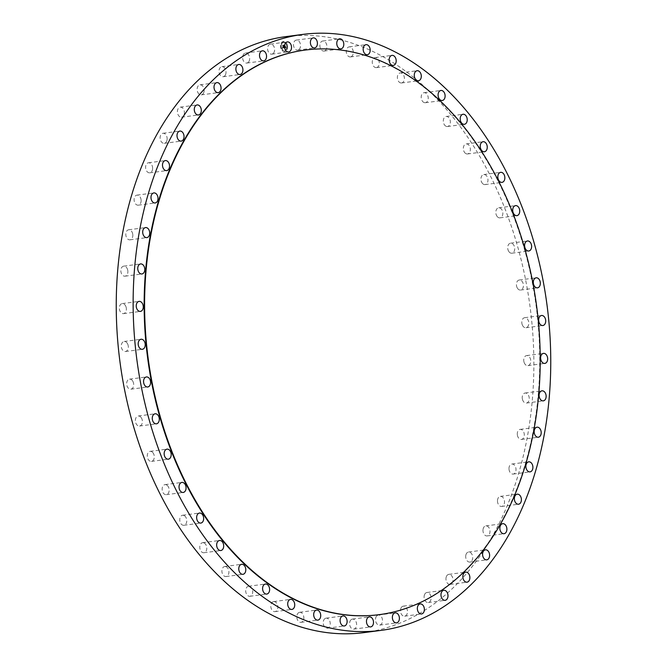 <?xml version="1.0" encoding="UTF-8"?>
<svg xmlns="http://www.w3.org/2000/svg" width="667" height="667" viewBox="0 0 667 667"><rect width="100%" height="100%" fill="white"/><g stroke="black" fill="none" stroke-linecap="round" stroke-linejoin="round"><path stroke-width="0.5" stroke-dasharray="3.33 2.5" d="M273.562 53.085A5.061 3.485 82.5 0 0 274.237 47.265A5.061 3.485 82.5 0 0 270.46 44.122A5.061 3.485 82.5 0 0 268.668 45.198A5.061 3.485 82.5 0 0 267.992 51.009A5.061 3.485 82.5 0 0 271.769 54.152A5.061 3.485 82.5 0 0 273.562 53.085M364.082 632.608A300.55 206.887 82.5 0 0 524.145 452.359A300.55 206.887 82.5 0 0 474.962 148.349A300.55 206.887 82.5 0 0 286.026 36.602M379.148 614.657A284.709 195.981 82.5 0 0 530.573 443.788A284.709 195.981 82.5 0 0 483.95 155.953A284.709 195.981 82.5 0 0 305.203 50.067M401.209 607.662A5.061 3.485 82.5 0 0 400.959 613.34A5.061 3.485 82.5 0 0 404.627 616.183A5.061 3.485 82.5 0 0 406.728 614.666A5.061 3.485 82.5 0 0 406.978 608.988A5.061 3.485 82.5 0 0 403.31 606.145A5.061 3.485 82.5 0 0 401.209 607.662M225.529 74.696A5.061 3.485 82.5 0 0 225.396 69.226A5.061 3.485 82.5 0 0 221.861 66.675A5.061 3.485 82.5 0 0 219.501 68.701A5.061 3.485 82.5 0 0 219.635 74.162A5.061 3.485 82.5 0 0 223.17 76.713A5.061 3.485 82.5 0 0 225.529 74.696M424.579 594.522A5.061 3.485 82.5 0 0 424.712 599.983A5.061 3.485 82.5 0 0 428.247 602.534A5.061 3.485 82.5 0 0 430.615 600.517A5.061 3.485 82.5 0 0 430.473 595.047A5.061 3.485 82.5 0 0 426.938 592.496A5.061 3.485 82.5 0 0 424.579 594.522M203.877 92.279A5.061 3.485 82.5 0 0 203.393 87.085A5.061 3.485 82.5 0 0 199.992 84.817A5.061 3.485 82.5 0 0 197.415 87.394A5.061 3.485 82.5 0 0 197.899 92.588A5.061 3.485 82.5 0 0 201.301 94.856A5.061 3.485 82.5 0 0 203.877 92.279M446.24 576.93A5.061 3.485 82.5 0 0 446.715 582.124A5.061 3.485 82.5 0 0 450.117 584.392A5.061 3.485 82.5 0 0 452.693 581.816A5.061 3.485 82.5 0 0 452.209 576.621A5.061 3.485 82.5 0 0 448.808 574.354A5.061 3.485 82.5 0 0 446.24 576.93M184.284 114.015A5.061 3.485 82.5 0 0 180.248 107.154A5.061 3.485 82.5 0 0 177.522 110.322A5.061 3.485 82.5 0 0 181.557 117.184A5.061 3.485 82.5 0 0 184.284 114.015M465.824 555.194A5.061 3.485 82.5 0 0 469.86 562.064A5.061 3.485 82.5 0 0 472.586 558.888A5.061 3.485 82.5 0 0 468.551 552.026A5.061 3.485 82.5 0 0 465.824 555.194M167.109 139.528A5.061 3.485 82.5 0 0 162.973 133.283A5.061 3.485 82.5 0 0 160.147 137.085A5.061 3.485 82.5 0 0 164.282 143.322A5.061 3.485 82.5 0 0 167.109 139.528M483 529.69A5.061 3.485 82.5 0 0 487.135 535.926A5.061 3.485 82.5 0 0 489.962 532.124A5.061 3.485 82.5 0 0 485.826 525.888A5.061 3.485 82.5 0 0 483 529.69M152.635 168.376A5.061 3.485 82.5 0 0 148.458 162.781A5.061 3.485 82.5 0 0 145.598 167.234A5.061 3.485 82.5 0 0 149.775 172.82A5.061 3.485 82.5 0 0 152.635 168.376M497.474 500.842A5.061 3.485 82.5 0 0 501.651 506.428A5.061 3.485 82.5 0 0 504.51 501.984A5.061 3.485 82.5 0 0 500.333 496.39A5.061 3.485 82.5 0 0 497.474 500.842M141.104 200.067A5.061 3.485 82.5 0 0 136.96 195.131A5.061 3.485 82.5 0 0 134.117 200.242A5.061 3.485 82.5 0 0 138.269 205.169A5.061 3.485 82.5 0 0 141.104 200.067M509.004 469.151A5.061 3.485 82.5 0 0 513.148 474.079A5.061 3.485 82.5 0 0 515.991 468.976A5.061 3.485 82.5 0 0 511.839 464.04A5.061 3.485 82.5 0 0 509.004 469.151M132.725 234.059A5.061 3.485 82.5 0 0 128.664 229.782A5.061 3.485 82.5 0 0 125.905 235.543A5.061 3.485 82.5 0 0 129.973 239.82A5.061 3.485 82.5 0 0 132.725 234.059M517.384 435.159A5.061 3.485 82.5 0 0 521.444 439.428A5.061 3.485 82.5 0 0 524.204 433.667A5.061 3.485 82.5 0 0 520.135 429.39A5.061 3.485 82.5 0 0 517.384 435.159M127.639 269.768A5.061 3.485 82.5 0 0 123.712 266.141A5.061 3.485 82.5 0 0 121.102 272.545A5.061 3.485 82.5 0 0 125.029 276.18A5.061 3.485 82.5 0 0 127.639 269.768M522.469 399.441A5.061 3.485 82.5 0 0 526.396 403.068A5.061 3.485 82.5 0 0 529.006 396.665A5.061 3.485 82.5 0 0 525.079 393.03A5.061 3.485 82.5 0 0 522.469 399.441M125.93 306.595A5.061 3.485 82.5 0 0 122.203 303.585A5.061 3.485 82.5 0 0 119.785 310.614A5.061 3.485 82.5 0 0 123.52 313.623A5.061 3.485 82.5 0 0 125.93 306.595M524.179 362.615A5.061 3.485 82.5 0 0 527.905 365.624A5.061 3.485 82.5 0 0 530.323 358.596A5.061 3.485 82.5 0 0 526.588 355.594A5.061 3.485 82.5 0 0 524.179 362.615M127.63 343.897A5.061 3.485 82.5 0 0 124.145 341.471A5.061 3.485 82.5 0 0 121.986 349.091A5.061 3.485 82.5 0 0 125.463 351.509A5.061 3.485 82.5 0 0 127.63 343.897M522.478 325.313A5.061 3.485 82.5 0 0 525.963 327.739A5.061 3.485 82.5 0 0 528.122 320.127A5.061 3.485 82.5 0 0 524.646 317.7A5.061 3.485 82.5 0 0 522.478 325.313M132.708 381.04A5.061 3.485 82.5 0 0 129.523 379.156A5.061 3.485 82.5 0 0 126.83 382.191A5.061 3.485 82.5 0 0 127.655 387.31A5.061 3.485 82.5 0 0 130.84 389.195A5.061 3.485 82.5 0 0 133.533 386.16A5.061 3.485 82.5 0 0 132.708 381.04M517.4 288.169A5.061 3.485 82.5 0 0 520.585 290.053A5.061 3.485 82.5 0 0 523.278 287.018A5.061 3.485 82.5 0 0 522.453 281.899A5.061 3.485 82.5 0 0 519.268 280.015A5.061 3.485 82.5 0 0 516.575 283.05A5.061 3.485 82.5 0 0 517.4 288.169M141.07 417.392A5.061 3.485 82.5 0 0 138.227 416A5.061 3.485 82.5 0 0 135.476 419.335A5.061 3.485 82.5 0 0 136.702 424.637A5.061 3.485 82.5 0 0 139.545 426.03A5.061 3.485 82.5 0 0 142.304 422.686A5.061 3.485 82.5 0 0 141.07 417.392M509.038 251.826A5.061 3.485 82.5 0 0 511.881 253.218A5.061 3.485 82.5 0 0 514.632 249.875A5.061 3.485 82.5 0 0 513.407 244.572A5.061 3.485 82.5 0 0 510.563 243.18A5.061 3.485 82.5 0 0 507.804 246.523A5.061 3.485 82.5 0 0 509.038 251.826M152.585 452.326A5.061 3.485 82.5 0 0 150.125 451.351A5.061 3.485 82.5 0 0 147.315 455.011A5.061 3.485 82.5 0 0 148.974 460.422A5.061 3.485 82.5 0 0 151.434 461.389A5.061 3.485 82.5 0 0 154.244 457.737A5.061 3.485 82.5 0 0 152.585 452.326M497.524 216.892A5.061 3.485 82.5 0 0 499.983 217.859A5.061 3.485 82.5 0 0 502.793 214.199A5.061 3.485 82.5 0 0 501.134 208.788A5.061 3.485 82.5 0 0 498.674 207.821A5.061 3.485 82.5 0 0 495.864 211.481A5.061 3.485 82.5 0 0 497.524 216.892M167.05 485.243A5.061 3.485 82.5 0 0 164.999 484.626A5.061 3.485 82.5 0 0 162.164 488.603A5.061 3.485 82.5 0 0 164.257 494.055A5.061 3.485 82.5 0 0 166.316 494.664A5.061 3.485 82.5 0 0 169.151 490.687A5.061 3.485 82.5 0 0 167.05 485.243M483.058 183.975A5.061 3.485 82.5 0 0 485.109 184.584A5.061 3.485 82.5 0 0 487.952 180.607A5.061 3.485 82.5 0 0 485.851 175.154A5.061 3.485 82.5 0 0 483.792 174.546A5.061 3.485 82.5 0 0 480.957 178.523A5.061 3.485 82.5 0 0 483.058 183.975M184.217 515.583A5.061 3.485 82.5 0 0 182.6 515.249A5.061 3.485 82.5 0 0 179.748 519.551A5.061 3.485 82.5 0 0 182.299 524.962A5.061 3.485 82.5 0 0 183.917 525.288A5.061 3.485 82.5 0 0 186.768 520.985A5.061 3.485 82.5 0 0 184.217 515.583M465.891 153.627A5.061 3.485 82.5 0 0 467.509 153.96A5.061 3.485 82.5 0 0 470.36 149.658A5.061 3.485 82.5 0 0 467.809 144.255A5.061 3.485 82.5 0 0 466.191 143.922A5.061 3.485 82.5 0 0 463.34 148.224A5.061 3.485 82.5 0 0 465.891 153.627M203.802 542.83A5.061 3.485 82.5 0 0 202.626 542.696A5.061 3.485 82.5 0 0 199.775 547.324A5.061 3.485 82.5 0 0 202.776 552.601A5.061 3.485 82.5 0 0 203.944 552.735A5.061 3.485 82.5 0 0 206.803 548.107A5.061 3.485 82.5 0 0 203.802 542.83M446.306 126.388A5.061 3.485 82.5 0 0 447.482 126.513A5.061 3.485 82.5 0 0 450.342 121.886A5.061 3.485 82.5 0 0 447.332 116.608A5.061 3.485 82.5 0 0 446.165 116.475A5.061 3.485 82.5 0 0 443.305 121.111A5.061 3.485 82.5 0 0 446.306 126.388M225.454 566.508A5.061 3.485 82.5 0 0 224.737 566.5A5.061 3.485 82.5 0 0 221.894 571.452A5.061 3.485 82.5 0 0 225.346 576.521A5.061 3.485 82.5 0 0 226.055 576.53A5.061 3.485 82.5 0 0 228.906 571.577A5.061 3.485 82.5 0 0 225.454 566.508M424.654 102.701A5.061 3.485 82.5 0 0 425.371 102.718A5.061 3.485 82.5 0 0 428.214 97.757A5.061 3.485 82.5 0 0 424.762 92.688A5.061 3.485 82.5 0 0 424.054 92.68A5.061 3.485 82.5 0 0 421.21 97.64A5.061 3.485 82.5 0 0 424.654 102.701M248.808 586.226A5.061 3.485 82.5 0 0 248.558 586.243A5.061 3.485 82.5 0 0 245.739 591.529A5.061 3.485 82.5 0 0 249.625 596.298A5.061 3.485 82.5 0 0 249.875 596.281A5.061 3.485 82.5 0 0 252.693 590.987A5.061 3.485 82.5 0 0 248.808 586.226M401.301 82.991A5.061 3.485 82.5 0 0 401.551 82.966A5.061 3.485 82.5 0 0 404.369 77.68A5.061 3.485 82.5 0 0 400.483 72.911A5.061 3.485 82.5 0 0 400.233 72.936A5.061 3.485 82.5 0 0 397.415 78.222A5.061 3.485 82.5 0 0 401.301 82.991M273.47 601.634A5.061 3.485 82.5 0 0 270.894 607.212A5.061 3.485 82.5 0 0 274.987 611.631A5.061 3.485 82.5 0 0 275.188 611.597A5.061 3.485 82.5 0 0 277.764 606.02A5.061 3.485 82.5 0 0 273.67 601.592A5.061 3.485 82.5 0 0 273.47 601.634M376.638 67.584A5.061 3.485 82.5 0 0 379.215 61.998A5.061 3.485 82.5 0 0 375.121 57.579A5.061 3.485 82.5 0 0 374.921 57.612A5.061 3.485 82.5 0 0 372.344 63.198A5.061 3.485 82.5 0 0 376.438 67.617A5.061 3.485 82.5 0 0 376.638 67.584M299.016 612.473A5.061 3.485 82.5 0 0 296.94 618.242A5.061 3.485 82.5 0 0 300.967 622.336A5.061 3.485 82.5 0 0 301.609 622.161A5.061 3.485 82.5 0 0 303.693 616.391A5.061 3.485 82.5 0 0 299.658 612.298A5.061 3.485 82.5 0 0 299.016 612.473M351.092 56.745A5.061 3.485 82.5 0 0 353.177 50.975A5.061 3.485 82.5 0 0 349.141 46.882A5.061 3.485 82.5 0 0 348.499 47.057A5.061 3.485 82.5 0 0 346.415 52.826A5.061 3.485 82.5 0 0 350.45 56.92A5.061 3.485 82.5 0 0 351.092 56.745M325.004 618.559A5.061 3.485 82.5 0 0 323.412 624.42A5.061 3.485 82.5 0 0 327.38 628.197A5.061 3.485 82.5 0 0 328.431 627.797A5.061 3.485 82.5 0 0 330.023 621.927A5.061 3.485 82.5 0 0 326.063 618.159A5.061 3.485 82.5 0 0 325.004 618.559M325.104 50.659A5.061 3.485 82.5 0 0 326.697 44.789A5.061 3.485 82.5 0 0 322.736 41.012A5.061 3.485 82.5 0 0 321.677 41.412A5.061 3.485 82.5 0 0 320.085 47.282A5.061 3.485 82.5 0 0 324.045 51.051A5.061 3.485 82.5 0 0 325.104 50.659M351 619.785A5.061 3.485 82.5 0 0 349.875 625.663A5.061 3.485 82.5 0 0 353.752 629.123A5.061 3.485 82.5 0 0 355.194 628.422A5.061 3.485 82.5 0 0 356.32 622.536A5.061 3.485 82.5 0 0 352.443 619.084A5.061 3.485 82.5 0 0 351 619.785M299.108 49.425A5.061 3.485 82.5 0 0 300.233 43.547A5.061 3.485 82.5 0 0 296.356 40.087A5.061 3.485 82.5 0 0 294.914 40.787A5.061 3.485 82.5 0 0 293.788 46.673A5.061 3.485 82.5 0 0 297.665 50.125A5.061 3.485 82.5 0 0 299.108 49.425M376.547 616.133A5.061 3.485 82.5 0 0 375.871 621.944A5.061 3.485 82.5 0 0 379.648 625.096A5.061 3.485 82.5 0 0 381.441 624.02A5.061 3.485 82.5 0 0 382.116 618.201A5.061 3.485 82.5 0 0 378.339 615.057A5.061 3.485 82.5 0 0 376.547 616.133M248.899 61.547A5.061 3.485 82.5 0 0 249.15 55.878A5.061 3.485 82.5 0 0 245.481 53.035A5.061 3.485 82.5 0 0 243.38 54.552A5.061 3.485 82.5 0 0 243.13 60.222A5.061 3.485 82.5 0 0 246.798 63.065A5.061 3.485 82.5 0 0 248.899 61.547M287.419 45.973A5.061 3.485 82.5 0 0 283.317 41.487A5.061 3.485 82.5 0 0 280.532 47.04A5.061 3.485 82.5 0 0 284.634 51.526A5.061 3.485 82.5 0 0 287.419 45.973M286.685 46.081A3.985 2.743 82.5 0 0 283.458 42.555A3.985 2.743 82.5 0 0 281.266 46.932A3.985 2.743 82.5 0 0 284.492 50.459A3.985 2.743 82.5 0 0 286.685 46.081M284.175 47.974L283.875 47.374L283.417 47.924L283.2 45.289L282.516 45.398L283.1 47.957L282.508 47.549L282.383 48.266L284.284 47.966L283.959 47.249L284.267 47.849L283.984 47.365L283.525 47.907L283.358 45.081L282.566 45.264L283.283 45.148L283.783 47.665L283.308 45.273L282.625 45.381L283.208 47.949L282.616 47.54L282.491 48.249L285.893 47.741L285.551 47.124L284.809 47.724L284.659 46.698L284.884 47.59L285.476 47.265L284.909 47.524L284.792 46.682L285.309 46.973L285.176 46.056L284.634 46.515L284.626 45.098L283.892 45.214L284.325 47.982L286.001 47.724L285.618 46.965L285.91 47.574L285.659 47.107L284.917 47.707L284.767 46.682L284.992 47.574L285.576 47.299L285.017 47.507L284.901 46.665L285.418 46.965L285.293 46.048L284.742 46.498L284.742 45.081L284 45.198L284.434 47.966M283.892 47.649L283.467 45.064L282.7 45.181L283.392 45.139L283.567 47.782L284.092 47.607M285.276 45.94L285.484 46.907L285.384 45.923M284.734 46.315L284.801 44.856L283.9 45.056L284.726 44.931L285.009 46.331L284.909 44.839L284.009 45.039L284.834 44.914L284.851 46.298M284.826 50.95L284.409 51.017L284.826 50.95M287.26 45.998L286.843 46.056L287.26 45.998M286.81 49.3L286.393 49.366L286.81 49.3M283.542 41.996L283.125 42.063L283.542 41.996M285.91 42.971L285.493 43.03L285.91 42.971M280.69 47.015L281.107 46.957L280.69 47.015M282.041 50.042L282.458 49.983L282.041 50.042M281.14 43.714L281.557 43.647L281.14 43.714M285.768 47.565L285.726 46.948L286.018 47.557M284.984 47.524L285.568 47.44M283.992 47.657L284.067 47.232L284.2 47.649M283.517 47.732L283.942 47.649M287.527 45.956A5.061 3.485 -97.5 0 1 284.742 51.509A5.061 3.485 -97.5 0 1 280.64 47.032A5.061 3.485 -97.5 0 1 283.425 41.471A5.061 3.485 -97.5 0 1 287.527 45.956M281.374 46.915A3.985 2.743 -97.5 0 1 283.567 42.538A3.985 2.743 -97.5 0 1 286.793 46.073A3.985 2.743 -97.5 0 1 284.601 50.45A3.985 2.743 -97.5 0 1 281.374 46.915M284.517 51L284.934 50.942L284.517 51M286.952 46.048L287.369 45.981L286.952 46.048M286.502 49.35L286.918 49.291L286.502 49.35M283.233 42.046L283.658 41.979L283.233 42.046M285.601 43.022L286.018 42.955L285.601 43.022M281.216 46.94L280.799 47.007L281.216 46.94M282.566 49.967L282.149 50.033L282.566 49.967M281.666 43.63L281.249 43.697L281.666 43.63M270.46 44.122L287.352 41.904M271.769 54.152L288.661 51.943M404.627 616.183L421.519 613.965M403.31 606.145L420.202 603.935M221.861 66.675L238.753 64.466M223.17 76.713L240.062 74.504M428.247 602.534L445.139 600.325M426.938 592.496L443.83 590.287M199.992 84.817L216.883 82.608M201.301 94.856L218.192 92.646M450.117 584.392L467.008 582.183M448.808 574.354L465.699 572.144M180.248 107.154L197.14 104.936M181.557 117.184L198.449 114.974M469.86 562.064L486.752 559.846M468.551 552.026L485.443 549.816M162.973 133.283L179.865 131.074M164.282 143.322L181.174 141.112M487.135 535.926L504.027 533.717M485.826 525.888L502.718 523.678M148.458 162.781L165.349 160.572M149.775 172.82L166.667 170.61M501.651 506.428L518.542 504.219M500.333 496.39L517.225 494.18M136.96 195.131L153.852 192.921M138.269 205.169L155.161 202.96M513.148 474.079L530.04 471.869M511.839 464.04L528.731 461.831M128.664 229.782L145.556 227.572M129.973 239.82L146.865 237.61M521.444 439.428L538.336 437.218M520.135 429.39L537.027 427.18M123.712 266.141L140.604 263.932M125.029 276.18L141.921 273.97M526.396 403.068L543.288 400.859M525.079 393.03L541.971 390.82M122.203 303.585L139.095 301.376M123.52 313.623L140.412 311.406M527.905 365.624L544.797 363.415M526.588 355.594L543.48 353.377M124.145 341.471L141.037 339.261M125.463 351.509L142.354 349.3M525.963 327.739L542.855 325.529M524.646 317.7L541.537 315.491M129.523 379.156L146.415 376.947M130.84 389.195L147.732 386.985M520.585 290.053L537.477 287.844M519.268 280.015L536.16 277.805M138.227 416L155.119 413.782M139.545 426.03L156.437 423.82M511.881 253.218L528.773 251M510.563 243.18L527.455 240.97M150.125 451.351L167.017 449.141M151.434 461.389L168.326 459.179M499.983 217.859L516.875 215.649M498.674 207.821L515.566 205.611M164.999 484.626L181.891 482.416M166.316 494.664L183.208 492.454M485.109 184.584L502.001 182.374M483.792 174.546L500.684 172.336M182.6 515.249L199.491 513.04M183.917 525.288L200.809 523.078M467.509 153.96L484.4 151.751M466.191 143.922L483.083 141.712M202.626 542.696L219.518 540.487M203.944 552.735L220.835 550.525M447.482 126.513L464.374 124.304M446.165 116.475L463.056 114.265M224.737 566.5L241.629 564.282M226.055 576.53L242.946 574.32M425.371 102.718L442.263 100.5M424.054 92.68L440.945 90.47M248.558 586.243L265.449 584.034M249.875 596.281L266.767 594.064M401.551 82.966L418.442 80.757M400.233 72.936L417.125 70.719M274.987 611.631L291.879 609.421M273.67 601.592L290.562 599.383M375.121 57.579L392.013 55.369M376.438 67.617L393.33 65.408M300.967 622.336L317.859 620.118M299.658 612.298L316.55 610.08M349.141 46.882L366.033 44.664M350.45 56.92L367.342 54.702M327.38 628.197L344.264 625.988M326.063 618.159L342.955 615.949M322.736 41.012L339.62 38.803M324.045 51.051L340.937 48.841M353.752 629.123L370.644 626.913M352.443 619.084L369.335 616.875M296.356 40.087L313.248 37.877M297.665 50.125L314.557 47.916M379.648 625.096L396.54 622.878M378.339 615.057L395.231 612.848M245.481 53.035L262.373 50.817M246.798 63.065L263.69 60.855"/><path stroke-width="1" d="M290.453 50.867A5.061 3.485 82.5 0 0 291.129 45.056A5.061 3.485 82.5 0 0 287.352 41.904A5.061 3.485 82.5 0 0 285.559 42.98A5.061 3.485 82.5 0 0 284.884 48.799A5.061 3.485 82.5 0 0 288.661 51.943A5.061 3.485 82.5 0 0 290.453 50.867M192.038 518.651A300.55 206.887 82.5 0 0 380.974 630.398A300.55 206.887 82.5 0 0 541.037 450.15A300.55 206.887 82.5 0 0 491.846 146.131A300.55 206.887 82.5 0 0 302.918 34.392A300.55 206.887 82.5 0 0 142.855 214.641A300.55 206.887 82.5 0 0 192.038 518.651M302.918 34.392L286.026 36.602A300.55 206.887 82.5 0 0 125.963 216.85A300.55 206.887 82.5 0 0 175.154 520.869A300.55 206.887 82.5 0 0 364.082 632.608L380.974 630.398M484.409 155.895A284.709 195.981 82.5 0 0 305.436 50.033A284.709 195.981 82.5 0 0 153.81 220.785A284.709 195.981 82.5 0 0 200.4 508.779A284.709 195.981 82.5 0 0 379.373 614.632A284.709 195.981 82.5 0 0 530.999 443.88A284.709 195.981 82.5 0 0 484.409 155.895M305.203 50.067A284.709 195.981 82.5 0 0 304.977 50.1A284.709 195.981 82.5 0 0 153.352 220.852A284.709 195.981 82.5 0 0 199.942 508.838A284.709 195.981 82.5 0 0 378.914 614.691A284.709 195.981 82.5 0 0 379.148 614.657M265.791 59.338A5.061 3.485 82.5 0 0 266.041 53.66A5.061 3.485 82.5 0 0 262.373 50.817A5.061 3.485 82.5 0 0 260.272 52.334A5.061 3.485 82.5 0 0 260.022 58.012A5.061 3.485 82.5 0 0 263.69 60.855A5.061 3.485 82.5 0 0 265.791 59.338M242.421 72.478A5.061 3.485 82.5 0 0 242.288 67.017A5.061 3.485 82.5 0 0 238.753 64.466A5.061 3.485 82.5 0 0 236.385 66.483A5.061 3.485 82.5 0 0 236.527 71.953A5.061 3.485 82.5 0 0 240.062 74.504A5.061 3.485 82.5 0 0 242.421 72.478M220.76 90.07A5.061 3.485 82.5 0 0 220.285 84.876A5.061 3.485 82.5 0 0 216.883 82.608A5.061 3.485 82.5 0 0 214.307 85.184A5.061 3.485 82.5 0 0 214.791 90.379A5.061 3.485 82.5 0 0 218.192 92.646A5.061 3.485 82.5 0 0 220.76 90.07M201.176 111.806A5.061 3.485 82.5 0 0 197.14 104.936A5.061 3.485 82.5 0 0 194.414 108.112A5.061 3.485 82.5 0 0 198.449 114.974A5.061 3.485 82.5 0 0 201.176 111.806M184 137.31A5.061 3.485 82.5 0 0 179.865 131.074A5.061 3.485 82.5 0 0 177.038 134.876A5.061 3.485 82.5 0 0 181.174 141.112A5.061 3.485 82.5 0 0 184 137.31M169.526 166.158A5.061 3.485 82.5 0 0 165.349 160.572A5.061 3.485 82.5 0 0 162.49 165.016A5.061 3.485 82.5 0 0 166.667 170.61A5.061 3.485 82.5 0 0 169.526 166.158M157.996 197.849A5.061 3.485 82.5 0 0 153.852 192.921A5.061 3.485 82.5 0 0 151.009 198.024A5.061 3.485 82.5 0 0 155.161 202.96A5.061 3.485 82.5 0 0 157.996 197.849M149.616 231.841A5.061 3.485 82.5 0 0 145.556 227.572A5.061 3.485 82.5 0 0 142.796 233.333A5.061 3.485 82.5 0 0 146.865 237.61A5.061 3.485 82.5 0 0 149.616 231.841M144.531 267.559A5.061 3.485 82.5 0 0 140.604 263.932A5.061 3.485 82.5 0 0 137.994 270.335A5.061 3.485 82.5 0 0 141.921 273.97A5.061 3.485 82.5 0 0 144.531 267.559M142.821 304.385A5.061 3.485 82.5 0 0 139.095 301.376A5.061 3.485 82.5 0 0 136.677 308.404A5.061 3.485 82.5 0 0 140.412 311.406A5.061 3.485 82.5 0 0 142.821 304.385M144.522 341.687A5.061 3.485 82.5 0 0 141.037 339.261A5.061 3.485 82.5 0 0 138.878 346.873A5.061 3.485 82.5 0 0 142.354 349.3A5.061 3.485 82.5 0 0 144.522 341.687M149.6 378.831A5.061 3.485 82.5 0 0 146.415 376.947A5.061 3.485 82.5 0 0 143.722 379.982A5.061 3.485 82.5 0 0 144.547 385.101A5.061 3.485 82.5 0 0 147.732 386.985A5.061 3.485 82.5 0 0 150.425 383.95A5.061 3.485 82.5 0 0 149.6 378.831M157.962 415.174A5.061 3.485 82.5 0 0 155.119 413.782A5.061 3.485 82.5 0 0 152.368 417.125A5.061 3.485 82.5 0 0 153.593 422.428A5.061 3.485 82.5 0 0 156.437 423.82A5.061 3.485 82.5 0 0 159.196 420.477A5.061 3.485 82.5 0 0 157.962 415.174M169.476 450.108A5.061 3.485 82.5 0 0 167.017 449.141A5.061 3.485 82.5 0 0 164.207 452.801A5.061 3.485 82.5 0 0 165.866 458.212A5.061 3.485 82.5 0 0 168.326 459.179A5.061 3.485 82.5 0 0 171.136 455.519A5.061 3.485 82.5 0 0 169.476 450.108M183.942 483.025A5.061 3.485 82.5 0 0 181.891 482.416A5.061 3.485 82.5 0 0 179.048 486.393A5.061 3.485 82.5 0 0 181.149 491.846A5.061 3.485 82.5 0 0 183.208 492.454A5.061 3.485 82.5 0 0 186.043 488.477A5.061 3.485 82.5 0 0 183.942 483.025M201.109 513.373A5.061 3.485 82.5 0 0 199.491 513.04A5.061 3.485 82.5 0 0 196.64 517.342A5.061 3.485 82.5 0 0 199.191 522.745A5.061 3.485 82.5 0 0 200.809 523.078A5.061 3.485 82.5 0 0 203.66 518.776A5.061 3.485 82.5 0 0 201.109 513.373M220.694 540.612A5.061 3.485 82.5 0 0 219.518 540.487A5.061 3.485 82.5 0 0 216.658 545.114A5.061 3.485 82.5 0 0 219.668 550.392A5.061 3.485 82.5 0 0 220.835 550.525A5.061 3.485 82.5 0 0 223.695 545.889A5.061 3.485 82.5 0 0 220.694 540.612M242.346 564.299A5.061 3.485 82.5 0 0 241.629 564.282A5.061 3.485 82.5 0 0 238.786 569.243A5.061 3.485 82.5 0 0 242.238 574.312A5.061 3.485 82.5 0 0 242.946 574.32A5.061 3.485 82.5 0 0 245.79 569.36A5.061 3.485 82.5 0 0 242.346 564.299M265.699 584.009A5.061 3.485 82.5 0 0 265.449 584.034A5.061 3.485 82.5 0 0 262.631 589.32A5.061 3.485 82.5 0 0 266.517 594.089A5.061 3.485 82.5 0 0 266.767 594.064A5.061 3.485 82.5 0 0 269.585 588.778A5.061 3.485 82.5 0 0 265.699 584.009M290.362 599.416A5.061 3.485 82.5 0 0 287.785 605.002A5.061 3.485 82.5 0 0 291.879 609.421A5.061 3.485 82.5 0 0 292.079 609.388A5.061 3.485 82.5 0 0 294.656 603.802A5.061 3.485 82.5 0 0 290.562 599.383A5.061 3.485 82.5 0 0 290.362 599.416M315.908 610.255A5.061 3.485 82.5 0 0 313.823 616.025A5.061 3.485 82.5 0 0 317.859 620.118A5.061 3.485 82.5 0 0 318.501 619.943A5.061 3.485 82.5 0 0 320.585 614.174A5.061 3.485 82.5 0 0 316.55 610.08A5.061 3.485 82.5 0 0 315.908 610.255M341.896 616.341A5.061 3.485 82.5 0 0 340.303 622.211A5.061 3.485 82.5 0 0 344.264 625.988A5.061 3.485 82.5 0 0 345.323 625.588A5.061 3.485 82.5 0 0 346.915 619.718A5.061 3.485 82.5 0 0 342.955 615.949A5.061 3.485 82.5 0 0 341.896 616.341M367.892 617.575A5.061 3.485 82.5 0 0 366.767 623.453A5.061 3.485 82.5 0 0 370.644 626.913A5.061 3.485 82.5 0 0 372.086 626.213A5.061 3.485 82.5 0 0 373.212 620.327A5.061 3.485 82.5 0 0 369.335 616.875A5.061 3.485 82.5 0 0 367.892 617.575M393.438 613.915A5.061 3.485 82.5 0 0 392.763 619.735A5.061 3.485 82.5 0 0 396.54 622.878A5.061 3.485 82.5 0 0 398.332 621.802A5.061 3.485 82.5 0 0 399.008 615.991A5.061 3.485 82.5 0 0 395.231 612.848A5.061 3.485 82.5 0 0 393.438 613.915M418.101 605.453A5.061 3.485 82.5 0 0 417.85 611.122A5.061 3.485 82.5 0 0 421.519 613.965A5.061 3.485 82.5 0 0 423.62 612.448A5.061 3.485 82.5 0 0 423.87 606.778A5.061 3.485 82.5 0 0 420.202 603.935A5.061 3.485 82.5 0 0 418.101 605.453M441.471 592.304A5.061 3.485 82.5 0 0 441.604 597.774A5.061 3.485 82.5 0 0 445.139 600.325A5.061 3.485 82.5 0 0 447.499 598.299A5.061 3.485 82.5 0 0 447.365 592.838A5.061 3.485 82.5 0 0 443.83 590.287A5.061 3.485 82.5 0 0 441.471 592.304M463.123 574.721A5.061 3.485 82.5 0 0 463.607 579.915A5.061 3.485 82.5 0 0 467.008 582.183A5.061 3.485 82.5 0 0 469.585 579.606A5.061 3.485 82.5 0 0 469.101 574.412A5.061 3.485 82.5 0 0 465.699 572.144A5.061 3.485 82.5 0 0 463.123 574.721M482.716 552.985A5.061 3.485 82.5 0 0 486.752 559.846A5.061 3.485 82.5 0 0 489.478 556.678A5.061 3.485 82.5 0 0 485.443 549.816A5.061 3.485 82.5 0 0 482.716 552.985M499.891 527.472A5.061 3.485 82.5 0 0 504.027 533.717A5.061 3.485 82.5 0 0 506.853 529.915A5.061 3.485 82.5 0 0 502.718 523.678A5.061 3.485 82.5 0 0 499.891 527.472M514.365 498.624A5.061 3.485 82.5 0 0 518.542 504.219A5.061 3.485 82.5 0 0 521.402 499.766A5.061 3.485 82.5 0 0 517.225 494.18A5.061 3.485 82.5 0 0 514.365 498.624M525.896 466.933A5.061 3.485 82.5 0 0 530.04 471.869A5.061 3.485 82.5 0 0 532.883 466.758A5.061 3.485 82.5 0 0 528.731 461.831A5.061 3.485 82.5 0 0 525.896 466.933M534.275 432.941A5.061 3.485 82.5 0 0 538.336 437.218A5.061 3.485 82.5 0 0 541.095 431.457A5.061 3.485 82.5 0 0 537.027 427.18A5.061 3.485 82.5 0 0 534.275 432.941M539.361 397.232A5.061 3.485 82.5 0 0 543.288 400.859A5.061 3.485 82.5 0 0 545.898 394.455A5.061 3.485 82.5 0 0 541.971 390.82A5.061 3.485 82.5 0 0 539.361 397.232M541.07 360.405A5.061 3.485 82.5 0 0 544.797 363.415A5.061 3.485 82.5 0 0 547.215 356.386A5.061 3.485 82.5 0 0 543.48 353.377A5.061 3.485 82.5 0 0 541.07 360.405M539.37 323.103A5.061 3.485 82.5 0 0 542.855 325.529A5.061 3.485 82.5 0 0 545.014 317.909A5.061 3.485 82.5 0 0 541.537 315.491A5.061 3.485 82.5 0 0 539.37 323.103M534.292 285.96A5.061 3.485 82.5 0 0 537.477 287.844A5.061 3.485 82.5 0 0 540.17 284.809A5.061 3.485 82.5 0 0 539.345 279.69A5.061 3.485 82.5 0 0 536.16 277.805A5.061 3.485 82.5 0 0 533.467 280.84A5.061 3.485 82.5 0 0 534.292 285.96M525.929 249.608A5.061 3.485 82.5 0 0 528.773 251A5.061 3.485 82.5 0 0 531.524 247.665A5.061 3.485 82.5 0 0 530.298 242.363A5.061 3.485 82.5 0 0 527.455 240.97A5.061 3.485 82.5 0 0 524.696 244.314A5.061 3.485 82.5 0 0 525.929 249.608M514.415 214.674A5.061 3.485 82.5 0 0 516.875 215.649A5.061 3.485 82.5 0 0 519.685 211.989A5.061 3.485 82.5 0 0 518.026 206.578A5.061 3.485 82.5 0 0 515.566 205.611A5.061 3.485 82.5 0 0 512.756 209.263A5.061 3.485 82.5 0 0 514.415 214.674M499.95 181.757A5.061 3.485 82.5 0 0 502.001 182.374A5.061 3.485 82.5 0 0 504.836 178.397A5.061 3.485 82.5 0 0 502.743 172.945A5.061 3.485 82.5 0 0 500.684 172.336A5.061 3.485 82.5 0 0 497.849 176.313A5.061 3.485 82.5 0 0 499.95 181.757M482.783 151.417A5.061 3.485 82.5 0 0 484.4 151.751A5.061 3.485 82.5 0 0 487.252 147.449A5.061 3.485 82.5 0 0 484.701 142.038A5.061 3.485 82.5 0 0 483.083 141.712A5.061 3.485 82.5 0 0 480.232 146.015A5.061 3.485 82.5 0 0 482.783 151.417M463.198 124.17A5.061 3.485 82.5 0 0 464.374 124.304A5.061 3.485 82.5 0 0 467.225 119.676A5.061 3.485 82.5 0 0 464.224 114.399A5.061 3.485 82.5 0 0 463.056 114.265A5.061 3.485 82.5 0 0 460.197 118.893A5.061 3.485 82.5 0 0 463.198 124.17M441.546 100.492A5.061 3.485 82.5 0 0 442.263 100.5A5.061 3.485 82.5 0 0 445.106 95.548A5.061 3.485 82.5 0 0 441.654 90.479A5.061 3.485 82.5 0 0 440.945 90.47A5.061 3.485 82.5 0 0 438.094 95.423A5.061 3.485 82.5 0 0 441.546 100.492M418.192 80.774A5.061 3.485 82.5 0 0 418.442 80.757A5.061 3.485 82.5 0 0 421.261 75.471A5.061 3.485 82.5 0 0 417.375 70.702A5.061 3.485 82.5 0 0 417.125 70.719A5.061 3.485 82.5 0 0 414.307 76.013A5.061 3.485 82.5 0 0 418.192 80.774M393.53 65.366A5.061 3.485 82.5 0 0 396.106 59.788A5.061 3.485 82.5 0 0 392.013 55.369A5.061 3.485 82.5 0 0 391.812 55.403A5.061 3.485 82.5 0 0 389.236 60.98A5.061 3.485 82.5 0 0 393.33 65.408A5.061 3.485 82.5 0 0 393.53 65.366M367.984 54.527A5.061 3.485 82.5 0 0 370.06 48.758A5.061 3.485 82.5 0 0 366.033 44.664A5.061 3.485 82.5 0 0 365.391 44.839A5.061 3.485 82.5 0 0 363.307 50.609A5.061 3.485 82.5 0 0 367.342 54.702A5.061 3.485 82.5 0 0 367.984 54.527M341.996 48.441A5.061 3.485 82.5 0 0 343.588 42.58A5.061 3.485 82.5 0 0 339.62 38.803A5.061 3.485 82.5 0 0 338.569 39.203A5.061 3.485 82.5 0 0 336.977 45.073A5.061 3.485 82.5 0 0 340.937 48.841A5.061 3.485 82.5 0 0 341.996 48.441M316 47.215A5.061 3.485 82.5 0 0 317.125 41.337A5.061 3.485 82.5 0 0 313.248 37.877A5.061 3.485 82.5 0 0 311.806 38.578A5.061 3.485 82.5 0 0 310.68 44.464A5.061 3.485 82.5 0 0 314.557 47.916A5.061 3.485 82.5 0 0 316 47.215M378.914 614.691L379.373 614.632M304.977 50.1L305.436 50.033"/></g></svg>
